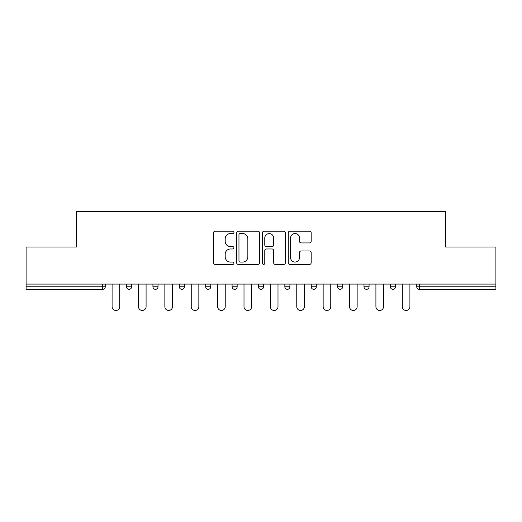<?xml version="1.0" encoding="UTF-8"?>
<svg xmlns="http://www.w3.org/2000/svg" width="522" height="522" viewBox="0 0 522 522"><rect width="100%" height="100%" fill="white"/><g stroke="black" fill="none" stroke-linecap="round" stroke-linejoin="round"><path stroke-width="0.78" d="M233.941 232.368A1.161 1.161 0 0 0 232.779 231.207L215.142 231.207A1.657 1.657 0 0 0 213.485 232.871L213.485 262.749A1.657 1.657 0 0 0 215.142 264.406L232.779 264.406A1.161 1.161 0 0 0 233.941 263.245A1.161 1.161 0 0 0 232.779 262.083L230.496 262.083A5.311 5.311 0 0 1 225.184 256.772L225.184 254.286A5.311 5.311 0 0 1 230.496 248.968L232.779 248.968A1.161 1.161 0 0 0 233.941 247.806A1.161 1.161 0 0 0 232.779 246.645L230.496 246.645A5.311 5.311 0 0 1 225.184 241.334L225.184 238.848A5.311 5.311 0 0 1 230.496 233.536L232.779 233.536A1.161 1.161 0 0 0 233.941 232.368M309.513 242.913A1.657 1.657 0 0 0 311.171 241.255L311.171 232.871A1.657 1.657 0 0 0 309.513 231.207L289.925 231.207A1.657 1.657 0 0 0 288.268 232.871L288.268 262.749A1.657 1.657 0 0 0 289.925 264.406L309.513 264.406A1.657 1.657 0 0 0 311.171 262.749L311.171 252.622A1.657 1.657 0 0 0 309.513 250.965L301.129 250.965A1.657 1.657 0 0 0 299.471 252.622L299.471 257.646A4.444 4.444 0 0 1 295.028 262.083A4.444 4.444 0 0 1 290.591 257.646L290.591 237.973A4.444 4.444 0 0 1 295.028 233.536A4.444 4.444 0 0 1 299.471 237.973L299.471 241.255A1.657 1.657 0 0 0 301.129 242.913L309.513 242.913M26.1 284.085L26.1 247.05L76.499 247.05L76.499 211.534L445.501 211.534L445.501 247.05L495.9 247.05L495.9 284.085L26.1 284.085L26.1 286.787L102.71 286.787L102.71 284.085M259.545 232.871A1.657 1.657 0 0 0 257.888 231.207L238.3 231.207A1.657 1.657 0 0 0 236.642 232.871L236.642 262.749A1.657 1.657 0 0 0 238.3 264.406L257.888 264.406A1.657 1.657 0 0 0 259.545 262.749L259.545 232.871M264.112 231.207L283.7 231.207A1.657 1.657 0 0 1 285.358 232.871L285.358 262.749A1.657 1.657 0 0 1 283.7 264.406L275.316 264.406A1.657 1.657 0 0 1 273.658 262.749L273.658 250.632A1.657 1.657 0 0 0 271.995 248.968L266.435 248.968A1.657 1.657 0 0 0 264.778 250.632L264.778 263.245A1.161 1.161 0 0 1 263.617 264.406A1.161 1.161 0 0 1 262.455 263.245L262.455 232.871A1.657 1.657 0 0 1 264.112 231.207M102.71 289.325A2.538 2.538 0 0 0 105.248 286.787L102.71 286.787L102.71 289.325A2.538 2.538 0 0 0 105.248 286.787L105.248 284.085L105.248 286.787A2.538 2.538 0 0 1 102.71 289.325L26.1 289.325L26.1 286.787M495.9 284.085L495.9 289.325L419.29 289.325A2.538 2.538 0 0 1 416.752 286.787L416.752 284.085L416.752 286.787L495.9 286.787M126.552 284.085L126.552 286.787L126.552 284.085M129.091 289.325A2.538 2.538 0 0 1 126.552 286.787A2.538 2.538 0 0 0 129.091 289.325A2.538 2.538 0 0 0 131.629 286.787L131.629 284.085L131.629 286.787A2.538 2.538 0 0 1 129.091 289.325A2.538 2.538 0 0 1 126.552 286.787L131.629 286.787A2.538 2.538 0 0 1 129.091 289.325M152.933 284.085L152.933 286.787L152.933 284.085M158.009 284.085L158.009 286.787L158.009 284.085M179.32 284.085L179.32 286.787L179.32 284.085M184.39 284.085L184.39 286.787A2.538 2.538 0 0 1 181.852 289.325A2.538 2.538 0 0 1 179.32 286.787A2.538 2.538 0 0 0 181.852 289.325A2.538 2.538 0 0 0 184.39 286.787A2.538 2.538 0 0 1 181.852 289.325A2.538 2.538 0 0 1 179.32 286.787L184.39 286.787M205.701 286.787A2.538 2.538 0 0 0 208.239 289.325A2.538 2.538 0 0 0 210.771 286.787A2.538 2.538 0 0 1 208.239 289.325A2.538 2.538 0 0 0 210.771 286.787L210.771 284.085L210.771 286.787L205.701 286.787A2.538 2.538 0 0 0 208.239 289.325A2.538 2.538 0 0 1 205.701 286.787L205.701 284.085M232.081 284.085L232.081 286.787L232.081 284.085M237.158 284.085L237.158 286.787L237.158 284.085M263.538 284.085L263.538 286.787L258.462 286.787A2.538 2.538 0 0 0 261 289.325A2.538 2.538 0 0 1 258.462 286.787L258.462 284.085M284.842 284.085L284.842 286.787L284.842 284.085M289.919 284.085L289.919 286.787L289.919 284.085M311.229 284.085L311.229 286.787L311.229 284.085M316.299 284.085L316.299 286.787L316.299 284.085M337.61 284.085L337.61 286.787L337.61 284.085M342.68 284.085L342.68 286.787A2.538 2.538 0 0 1 340.148 289.325A2.538 2.538 0 0 1 337.61 286.787A2.538 2.538 0 0 0 340.148 289.325A2.538 2.538 0 0 1 337.61 286.787L342.68 286.787A2.538 2.538 0 0 1 340.148 289.325M363.991 284.085L363.991 286.787L363.991 284.085M369.067 284.085L369.067 286.787L369.067 284.085M390.371 284.085L390.371 286.787L390.371 284.085M395.448 284.085L395.448 286.787A2.538 2.538 0 0 1 392.909 289.325A2.538 2.538 0 0 1 390.371 286.787L395.448 286.787A2.538 2.538 0 0 1 392.909 289.325A2.538 2.538 0 0 0 395.448 286.787M155.471 289.325A2.538 2.538 0 0 1 152.933 286.787A2.538 2.538 0 0 0 155.471 289.325A2.538 2.538 0 0 0 158.009 286.787A2.538 2.538 0 0 1 155.471 289.325A2.538 2.538 0 0 1 152.933 286.787L158.009 286.787A2.538 2.538 0 0 1 155.471 289.325M234.619 289.325A2.538 2.538 0 0 1 232.081 286.787A2.538 2.538 0 0 0 234.619 289.325A2.538 2.538 0 0 0 237.158 286.787A2.538 2.538 0 0 1 234.619 289.325A2.538 2.538 0 0 1 232.081 286.787L237.158 286.787A2.538 2.538 0 0 1 234.619 289.325M261 289.325A2.538 2.538 0 0 0 263.538 286.787A2.538 2.538 0 0 1 261 289.325A2.538 2.538 0 0 1 258.462 286.787M287.381 289.325A2.538 2.538 0 0 1 284.842 286.787A2.538 2.538 0 0 0 287.381 289.325A2.538 2.538 0 0 0 289.919 286.787A2.538 2.538 0 0 1 287.381 289.325A2.538 2.538 0 0 1 284.842 286.787L289.919 286.787A2.538 2.538 0 0 1 287.381 289.325M313.761 289.325A2.538 2.538 0 0 1 311.229 286.787L316.299 286.787A2.538 2.538 0 0 1 313.761 289.325A2.538 2.538 0 0 0 316.299 286.787M366.529 289.325A2.538 2.538 0 0 1 363.991 286.787A2.538 2.538 0 0 0 366.529 289.325A2.538 2.538 0 0 0 369.067 286.787A2.538 2.538 0 0 1 366.529 289.325A2.538 2.538 0 0 1 363.991 286.787L369.067 286.787A2.538 2.538 0 0 1 366.529 289.325M240.127 233.536A1.161 1.161 0 0 0 238.965 234.698L238.965 260.922A1.161 1.161 0 0 0 240.127 262.083L242.534 262.083A5.311 5.311 0 0 0 247.846 256.772L247.846 238.848A5.311 5.311 0 0 0 242.534 233.536L240.127 233.536M273.658 238.058A4.444 4.444 0 0 0 269.215 233.615A4.444 4.444 0 0 0 264.778 238.058L264.778 244.988A1.657 1.657 0 0 0 266.435 246.645L271.995 246.645A1.657 1.657 0 0 0 273.658 244.988L273.658 238.058M112.093 306.662L112.093 284.085L112.093 306.662A3.804 3.804 0 0 0 115.897 310.466A3.804 3.804 0 0 0 119.708 306.662L119.708 284.085M138.474 306.662L138.474 284.085L138.474 306.662A3.804 3.804 0 0 0 142.284 310.466A3.804 3.804 0 0 0 146.088 306.662L146.088 284.085M164.861 306.662L164.861 284.085L164.861 306.662A3.804 3.804 0 0 0 168.665 310.466A3.804 3.804 0 0 0 172.469 306.662L172.469 284.085M191.241 306.662L191.241 284.085L191.241 306.662A3.804 3.804 0 0 0 195.045 310.466A3.804 3.804 0 0 0 198.849 306.662L198.849 284.085M217.622 306.662L217.622 284.085L217.622 306.662A3.804 3.804 0 0 0 221.426 310.466A3.804 3.804 0 0 0 225.23 306.662L225.23 284.085M244.002 306.662L244.002 284.085L244.002 306.662A3.804 3.804 0 0 0 247.806 310.466A3.804 3.804 0 0 0 251.617 306.662L251.617 284.085M270.383 306.662L270.383 284.085L270.383 306.662A3.804 3.804 0 0 0 274.194 310.466A3.804 3.804 0 0 0 277.998 306.662L277.998 284.085M296.77 306.662L296.77 284.085L296.77 306.662A3.804 3.804 0 0 0 300.574 310.466A3.804 3.804 0 0 0 304.378 306.662L304.378 284.085M323.151 306.662L323.151 284.085L323.151 306.662A3.804 3.804 0 0 0 326.955 310.466A3.804 3.804 0 0 0 330.759 306.662L330.759 284.085M349.531 306.662L349.531 284.085L349.531 306.662A3.804 3.804 0 0 0 353.335 310.466A3.804 3.804 0 0 0 357.139 306.662L357.139 284.085M375.912 306.662L375.912 284.085L375.912 306.662A3.804 3.804 0 0 0 379.716 310.466A3.804 3.804 0 0 0 383.526 306.662L383.526 284.085M402.292 306.662L402.292 284.085L402.292 306.662A3.804 3.804 0 0 0 406.103 310.466A3.804 3.804 0 0 0 409.907 306.662L409.907 284.085M419.29 284.085L419.29 289.325"/></g></svg>
